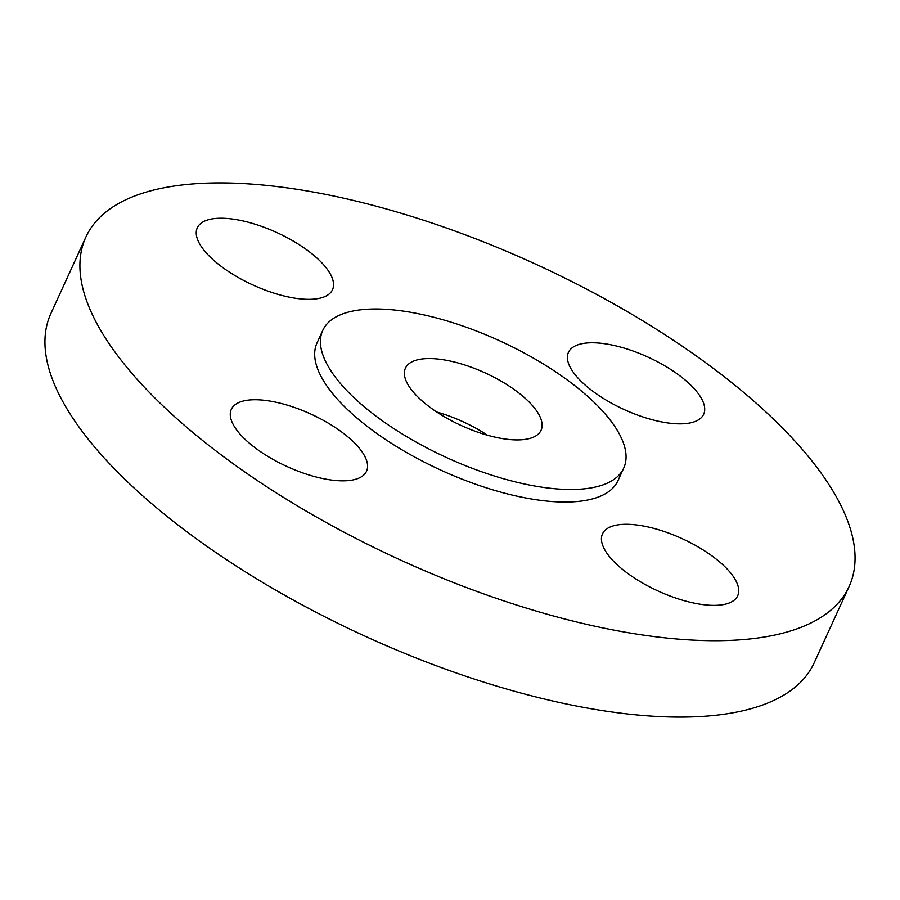 <?xml version="1.0" encoding="UTF-8"?>
<svg xmlns="http://www.w3.org/2000/svg" width="900" height="900" viewBox="0 0 900 900"><rect width="100%" height="100%" fill="white"/><g stroke="black" fill="none" stroke-linecap="round" stroke-linejoin="round"><path stroke-width="1.35" d="M487.44 435.229A74.587 28.901 24.6 0 0 464.197 422.28A74.587 28.901 24.6 0 0 436.725 412.009M486.517 373.534A74.587 28.901 24.6 0 0 405.416 368.19A74.587 28.901 24.6 0 0 459.968 424.946A74.587 28.901 24.6 0 0 541.058 430.29A74.587 28.901 24.6 0 0 486.517 373.534M443.79 456.277A165.487 64.125 24.6 0 0 623.711 468.124A165.487 64.125 24.6 0 0 502.695 342.202A165.487 64.125 24.6 0 0 322.774 330.356A165.487 64.125 24.6 0 0 443.79 456.277M322.774 330.356L317.025 342.911A165.487 64.125 24.6 0 0 438.03 468.832A165.487 64.125 24.6 0 0 617.951 480.69L623.711 468.124M392.782 556.459A419.715 162.641 24.6 0 0 849.105 586.519A419.715 162.641 24.6 0 0 542.194 267.154A419.715 162.641 24.6 0 0 85.871 237.083A419.715 162.641 24.6 0 0 392.782 556.459M197.516 227.351A74.351 28.811 24.6 0 0 197.291 227.835A74.351 28.811 24.6 0 0 252.27 284.692A74.351 28.811 24.6 0 0 332.257 290.205A74.351 28.811 24.6 0 0 332.494 289.733A74.351 28.811 24.6 0 0 277.504 232.864A74.351 28.811 24.6 0 0 197.516 227.351M312.154 414.664A74.351 28.811 24.6 0 0 231.322 409.343A74.351 28.811 24.6 0 0 285.694 465.919A74.351 28.811 24.6 0 0 366.525 471.24A74.351 28.811 24.6 0 0 312.154 414.664M602.719 533.408A74.351 28.811 24.6 0 0 602.482 533.88A74.351 28.811 24.6 0 0 657.472 590.738A74.351 28.811 24.6 0 0 737.46 596.25A74.351 28.811 24.6 0 0 737.685 595.778A74.351 28.811 24.6 0 0 682.706 538.92A74.351 28.811 24.6 0 0 602.719 533.408M622.822 408.938A74.351 28.811 24.6 0 0 703.654 414.27A74.351 28.811 24.6 0 0 649.283 357.694A74.351 28.811 24.6 0 0 568.451 352.373A74.351 28.811 24.6 0 0 622.822 408.938M85.871 237.083L50.895 313.481A419.715 162.641 24.6 0 0 357.806 632.846A419.715 162.641 24.6 0 0 814.129 662.918L849.105 586.519"/></g></svg>
